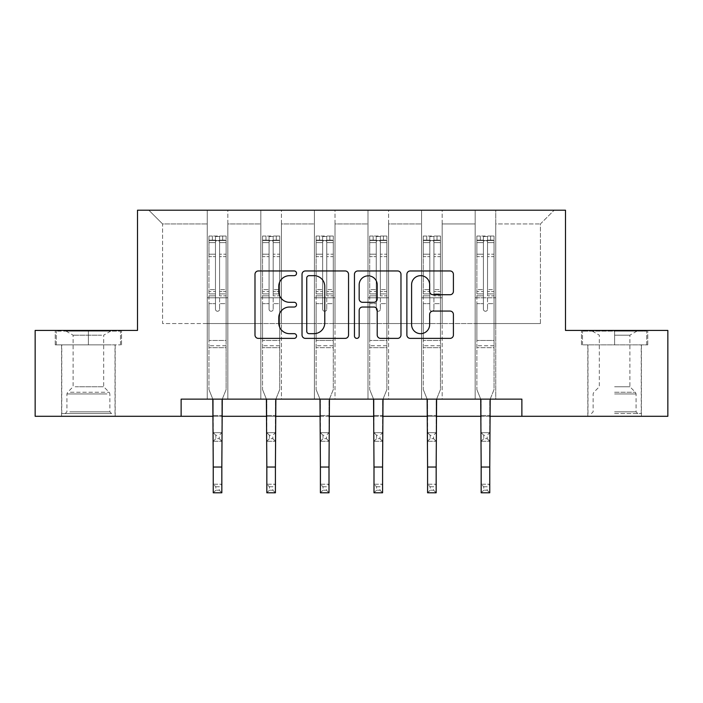 <?xml version="1.0" encoding="UTF-8"?>
<svg xmlns="http://www.w3.org/2000/svg" width="703" height="703" viewBox="0 0 703 703"><rect width="100%" height="100%" fill="white"/><g stroke="black" fill="none" stroke-linecap="round" stroke-linejoin="round"><path stroke-width="0.53" stroke-dasharray="3.52 2.64" d="M296.543 273.309A2.364 2.364 0 0 0 294.188 270.954L258.361 270.954A3.374 3.374 0 0 0 254.987 274.319L254.987 335.006A3.374 3.374 0 0 0 258.361 338.38L294.188 338.38A2.364 2.364 0 0 0 296.543 336.025A2.364 2.364 0 0 0 294.188 333.661L289.548 333.661A10.791 10.791 0 0 1 278.757 322.87L278.757 317.818A10.791 10.791 0 0 1 289.548 307.026L294.188 307.026A2.364 2.364 0 0 0 296.543 304.663A2.364 2.364 0 0 0 294.188 302.308L289.548 302.308A10.791 10.791 0 0 1 278.757 291.517L278.757 286.464A10.791 10.791 0 0 1 289.548 275.673L294.188 275.673A2.364 2.364 0 0 0 296.543 273.309M614.607 344.857L647.753 344.857L614.607 344.857L614.607 330.428L647.753 330.428L581.46 330.428L614.607 330.428L614.607 344.857L641.233 344.857L582.497 344.857L646.725 344.857L587.989 344.857L614.607 344.857L614.607 331.113L582.497 331.113L646.725 331.113L614.607 331.113L636.936 331.113L614.607 331.113L614.607 344.857M614.607 416.299L641.4 416.299L614.607 416.299M88.393 344.857L55.247 344.857L88.393 344.857L88.393 330.428L121.54 330.428L55.247 330.428L88.393 330.428L88.393 344.857L120.503 344.857L56.275 344.857L88.393 344.857L88.393 331.113L120.503 331.113L56.275 331.113L88.393 331.113L88.393 344.857M88.393 416.299L61.6 416.299L88.393 416.299M521.872 416.299L521.872 399.128L521.872 416.299L667.85 416.299L667.85 330.428L565.493 330.428L565.493 210.206L137.507 210.206L137.507 330.428L35.15 330.428L35.15 416.299L181.128 416.299L181.128 399.128L521.872 399.128L181.128 399.128L521.872 399.128L521.872 416.299L181.128 416.299L181.128 399.128L181.128 416.299M475.158 210.206L554.157 210.206L495.764 210.206L495.764 323.556L540.414 323.556L495.764 323.556L495.764 223.949L540.414 223.949L495.764 223.949L495.764 210.206L495.764 399.128L475.158 399.128L495.764 399.128L475.158 399.128L495.764 399.128L495.764 210.206L442.178 210.206L475.158 210.206L475.158 323.556L442.178 323.556L475.158 323.556L475.158 223.949L442.178 223.949L442.178 323.556L442.178 223.949L475.158 223.949L475.158 210.206L475.158 399.128L475.158 297.8L475.158 323.556L495.764 323.556L475.158 323.556L475.158 297.8L495.764 297.8L475.158 297.8L475.158 399.128L475.158 210.206M421.572 210.206L442.178 210.206L442.178 399.128L421.572 399.128L442.178 399.128L421.572 399.128L442.178 399.128L442.178 210.206L388.592 210.206L421.572 210.206L421.572 323.556L388.592 323.556L421.572 323.556L421.572 223.949L388.592 223.949L388.592 323.556L388.592 223.949L421.572 223.949L421.572 210.206L421.572 399.128L421.572 297.8L421.572 323.556L442.178 323.556L421.572 323.556L421.572 297.8L442.178 297.8L421.572 297.8L421.572 399.128L421.572 210.206M367.985 210.206L388.592 210.206L388.592 399.128L367.985 399.128L388.592 399.128L367.985 399.128L388.592 399.128L388.592 210.206L335.015 210.206L367.985 210.206L367.985 323.556L335.015 323.556L367.985 323.556L367.985 223.949L335.015 223.949L335.015 323.556L335.015 223.949L367.985 223.949L367.985 210.206L367.985 399.128L367.985 297.8L367.985 323.556L388.592 323.556L367.985 323.556L367.985 297.8L388.592 297.8L367.985 297.8L367.985 399.128L367.985 210.206M314.408 210.206L335.015 210.206L335.015 399.128L314.408 399.128L335.015 399.128L314.408 399.128L335.015 399.128L335.015 210.206L281.428 210.206L314.408 210.206L314.408 323.556L281.428 323.556L314.408 323.556L314.408 223.949L281.428 223.949L281.428 323.556L281.428 223.949L314.408 223.949L314.408 210.206L314.408 399.128L314.408 297.8L314.408 323.556L335.015 323.556L314.408 323.556L314.408 297.8L335.015 297.8L314.408 297.8L314.408 399.128L314.408 210.206M260.822 210.206L281.428 210.206L281.428 399.128L260.822 399.128L281.428 399.128L260.822 399.128L281.428 399.128L281.428 210.206L227.842 210.206L260.822 210.206L260.822 323.556L227.842 323.556L260.822 323.556L260.822 223.949L227.842 223.949L227.842 323.556L227.842 223.949L260.822 223.949L260.822 210.206L260.822 399.128L260.822 297.8L260.822 323.556L281.428 323.556L260.822 323.556L260.822 297.8L281.428 297.8L260.822 297.8L260.822 399.128L260.822 210.206M207.236 210.206L227.842 210.206L227.842 399.128L207.236 399.128L227.842 399.128L207.236 399.128L227.842 399.128L227.842 210.206L148.843 210.206L207.236 210.206L207.236 323.556L162.586 323.556L162.586 223.949L207.236 223.949L162.586 223.949L148.843 210.206L162.586 223.949L162.586 323.556L207.236 323.556L207.236 210.206L207.236 399.128L207.236 210.206M213.246 416.299L221.832 416.299M266.832 416.299L275.418 416.299M320.419 416.299L329.004 416.299M373.996 416.299L382.581 416.299M427.582 416.299L436.168 416.299M481.168 416.299L489.754 416.299M540.414 323.556L540.414 223.949L554.157 210.206L540.414 223.949L540.414 323.556M207.236 323.556L227.842 323.556L227.842 297.8L227.842 399.128L227.842 297.8L227.842 323.556L207.236 323.556L207.236 297.8L227.842 297.8L207.236 297.8L207.236 399.128L207.236 323.556M207.236 297.8L227.842 297.8L207.236 297.8M260.822 297.8L281.428 297.8L260.822 297.8M314.408 297.8L335.015 297.8L314.408 297.8M367.985 297.8L388.592 297.8L367.985 297.8M421.572 297.8L442.178 297.8L421.572 297.8M475.158 297.8L495.764 297.8L475.158 297.8M55.247 344.857L55.247 330.428L55.247 344.857M121.54 344.857L121.54 330.428L121.54 344.857M647.753 344.857L647.753 330.428L647.753 344.857M581.46 344.857L581.46 330.428L581.46 344.857M348.547 335.006L348.547 274.319A3.374 3.374 0 0 0 345.182 270.954L305.392 270.954A3.374 3.374 0 0 0 302.026 274.319L302.026 335.006A3.374 3.374 0 0 0 305.392 338.38L345.182 338.38A3.374 3.374 0 0 0 348.547 335.006M309.1 275.673A2.364 2.364 0 0 0 306.745 278.028L306.745 331.298A2.364 2.364 0 0 0 309.1 333.661L313.995 333.661A10.791 10.791 0 0 0 324.777 322.87L324.777 286.464A10.791 10.791 0 0 0 313.995 275.673L309.1 275.673M357.818 270.954L397.608 270.954A3.374 3.374 0 0 1 400.974 274.319L400.974 335.006A3.374 3.374 0 0 1 397.608 338.38L380.578 338.38A3.374 3.374 0 0 1 377.212 335.006L377.212 310.401A3.374 3.374 0 0 0 373.838 307.026L362.546 307.026A3.374 3.374 0 0 0 359.171 310.401L359.171 336.025A2.364 2.364 0 0 1 356.808 338.38A2.364 2.364 0 0 1 354.453 336.025L354.453 274.319A3.374 3.374 0 0 1 357.818 270.954M377.212 284.856A9.016 9.016 0 0 0 368.187 275.84A9.016 9.016 0 0 0 359.171 284.856L359.171 298.933A3.374 3.374 0 0 0 362.546 302.308L373.838 302.308A3.374 3.374 0 0 0 377.212 298.933L377.212 284.856M433.004 294.724L450.034 294.724A3.374 3.374 0 0 0 453.409 291.35L453.409 274.319A3.374 3.374 0 0 0 450.034 270.954L410.253 270.954A3.374 3.374 0 0 0 406.879 274.319L406.879 335.006A3.374 3.374 0 0 0 410.253 338.38L450.034 338.38A3.374 3.374 0 0 0 453.409 335.006L453.409 314.443A3.374 3.374 0 0 0 450.034 311.069L433.004 311.069A3.374 3.374 0 0 0 429.638 314.443L429.638 324.645A9.016 9.016 0 0 1 420.614 333.661A9.016 9.016 0 0 1 411.598 324.645L411.598 284.689A9.016 9.016 0 0 1 420.614 275.673A9.016 9.016 0 0 1 429.638 284.689L429.638 291.35A3.374 3.374 0 0 0 433.004 294.724M215.478 309.197A2.065 2.065 0 0 0 217.543 311.262A2.065 2.065 0 0 1 215.478 309.197L215.478 303.634L215.478 309.197A2.065 2.065 0 0 0 217.543 311.262A2.065 2.065 0 0 0 219.6 309.197A2.065 2.065 0 0 1 217.543 311.262A2.065 2.065 0 0 0 219.6 309.197L219.6 303.634L219.6 309.197A2.065 2.065 0 0 1 217.543 311.262A2.065 2.065 0 0 1 215.478 309.197L215.478 293.907L215.478 309.197M215.821 486.784L219.257 486.784L219.257 490.219L215.821 490.219L215.821 486.784L213.246 484.209L221.832 484.209L213.246 484.209L213.246 400.2L208.958 389.576L208.958 303.634L208.958 340.454L208.958 303.634L215.478 303.634L208.958 303.634L215.478 303.634L208.958 303.634L208.958 291.552L215.478 291.552L215.478 303.634L215.478 291.552L208.958 291.552L208.958 289.61L215.478 289.61L208.958 289.61L208.958 256.63L215.478 256.63L208.958 256.63L208.958 242.597L215.478 242.597L208.958 242.597L208.958 240.505L208.958 303.634L208.958 295.858L215.478 295.858L208.958 295.858L208.958 293.907L215.478 293.907L208.958 293.907L208.958 254.178L215.478 254.178L215.478 293.907L215.478 254.178L208.958 254.178L208.958 240.145L215.478 240.145L215.478 254.178L215.478 236.463L215.478 241.401L215.478 236.463L219.6 236.463L219.6 241.401C218.229 240.206 216.858 240.206 215.478 241.401L215.478 291.552L215.478 241.401C216.849 240.206 218.229 240.206 219.6 241.401L219.6 293.907L219.6 236.463L215.478 236.463L215.478 240.145L208.958 240.145L208.958 236.041L212.385 236.041L212.385 240.505L208.958 240.505L208.958 236.041L208.958 240.505L222.693 240.505L212.385 240.505L212.385 236.041L226.041 236.041L222.693 236.041L222.693 240.505L226.129 240.505L226.129 236.041L208.958 236.041L208.958 389.576L208.958 340.454L208.958 389.576L213.246 400.2L213.246 415.508L213.246 400.2L208.958 389.576L212.816 399.128M222.271 399.128L226.129 389.576L226.129 303.634L219.6 303.634L226.129 303.634L219.6 303.634L226.129 303.634L226.129 295.858L219.6 295.858L226.129 295.858L226.129 293.907L219.6 293.907L226.129 293.907L226.129 254.178L219.6 254.178L226.129 254.178L226.129 240.145L219.6 240.145L226.129 240.145L226.129 236.041L226.129 303.634L226.129 291.552L219.6 291.552L226.129 291.552L226.129 289.61L219.6 289.61L226.129 289.61L226.129 256.63L219.6 256.63L219.6 309.197L219.6 256.63L226.129 256.63L226.129 242.597L219.6 242.597L219.6 256.63L219.6 242.597L226.129 242.597L226.129 240.505L209.037 240.505L226.041 240.505L222.693 240.505L222.693 236.041L226.129 236.041L226.129 389.576L221.832 400.2L221.832 415.508L221.832 400.2L226.129 389.576L226.129 347.669L208.958 347.669L226.129 347.669L226.129 340.454L208.958 340.454L226.129 340.454L226.129 303.634L226.129 389.576L221.832 400.2L221.832 484.209L219.257 486.784M215.821 438.69L213.246 441.273L213.246 415.508L213.246 432.679L221.832 432.679L213.246 432.679L213.246 441.273L221.832 441.273L221.832 415.508L221.832 432.679L219.257 435.262L219.257 438.69L215.821 438.69L215.821 435.262L219.257 435.262M213.246 441.273L221.832 441.273L221.832 432.679M221.832 441.273L219.257 438.69M215.821 435.262L213.246 432.679M213.246 484.209L213.246 492.794L221.832 492.794L221.832 484.209M221.832 492.794L219.257 490.219M215.821 490.219L213.246 492.794M108.473 413.549L65.203 413.549L108.473 413.549M69.799 411.835L109.861 411.835L69.799 411.835M107.726 331.113L66.064 331.113L107.726 331.113M101.627 335.182L73.103 335.182L101.627 335.182M75.151 386.755L103.675 386.755L75.151 386.755M111.443 413.549L61.767 413.549L111.443 413.549M111.443 344.857L61.767 344.857L111.443 344.857M56.275 344.857L56.275 331.113L56.275 344.857M120.503 344.857L120.503 331.113L120.503 344.857M614.607 413.549L641.233 413.549L614.607 413.549M614.607 411.835L636.074 411.835L614.607 411.835M614.607 335.182L629.897 335.182L614.607 335.182M614.607 386.755L629.897 386.755L614.607 386.755M646.725 344.857L646.725 331.113L646.725 344.857M582.497 344.857L582.497 331.113L582.497 344.857M269.064 309.197A2.065 2.065 0 0 0 271.121 311.262A2.065 2.065 0 0 1 269.064 309.197L269.064 303.634L269.064 309.197A2.065 2.065 0 0 0 271.121 311.262A2.065 2.065 0 0 0 273.186 309.197A2.065 2.065 0 0 1 271.121 311.262A2.065 2.065 0 0 0 273.186 309.197L273.186 303.634L273.186 309.197A2.065 2.065 0 0 1 271.121 311.262A2.065 2.065 0 0 1 269.064 309.197L269.064 293.907L269.064 309.197M269.407 486.784L272.843 486.784L272.843 490.219L269.407 490.219L269.407 486.784L266.832 484.209L275.418 484.209L266.832 484.209L266.832 400.2L262.535 389.576L262.535 303.634L262.535 340.454L262.535 303.634L269.064 303.634L262.535 303.634L269.064 303.634L262.535 303.634L262.535 291.552L269.064 291.552L269.064 303.634L269.064 291.552L262.535 291.552L262.535 289.61L269.064 289.61L262.535 289.61L262.535 256.63L269.064 256.63L262.535 256.63L262.535 242.597L269.064 242.597L262.535 242.597L262.535 240.505L262.535 303.634L262.535 295.858L269.064 295.858L262.535 295.858L262.535 293.907L269.064 293.907L262.535 293.907L262.535 254.178L269.064 254.178L269.064 293.907L269.064 254.178L262.535 254.178L262.535 240.145L269.064 240.145L269.064 254.178L269.064 236.463L269.064 241.401L269.064 236.463L273.186 236.463L273.186 241.401C271.815 240.206 270.444 240.206 269.064 241.401L269.064 291.552L269.064 241.401C270.435 240.206 271.806 240.206 273.186 241.401L273.186 293.907L273.186 236.463L269.064 236.463L269.064 240.145L262.535 240.145L262.535 236.041L265.971 236.041L265.971 240.505L262.535 240.505L262.535 236.041L262.535 240.505L276.279 240.505L265.971 240.505L265.971 236.041L279.627 236.041L276.279 236.041L276.279 240.505L279.715 240.505L279.715 236.041L262.535 236.041L262.535 389.576L262.535 340.454L262.535 389.576L266.832 400.2L266.832 415.508L266.832 400.2L262.535 389.576L266.393 399.128M275.857 399.128L279.715 389.576L279.715 303.634L273.186 303.634L279.715 303.634L273.186 303.634L279.715 303.634L279.715 295.858L273.186 295.858L279.715 295.858L279.715 293.907L273.186 293.907L279.715 293.907L279.715 254.178L273.186 254.178L279.715 254.178L279.715 240.145L273.186 240.145L279.715 240.145L279.715 236.041L279.715 303.634L279.715 291.552L273.186 291.552L279.715 291.552L279.715 289.61L273.186 289.61L279.715 289.61L279.715 256.63L273.186 256.63L273.186 309.197L273.186 256.63L279.715 256.63L279.715 242.597L273.186 242.597L273.186 256.63L273.186 242.597L279.715 242.597L279.715 240.505L262.623 240.505L279.627 240.505L276.279 240.505L276.279 236.041L279.715 236.041L279.715 389.576L275.418 400.2L275.418 415.508L275.418 400.2L279.715 389.576L279.715 347.669L262.535 347.669L279.715 347.669L279.715 340.454L262.535 340.454L279.715 340.454L279.715 303.634L279.715 389.576L275.418 400.2L275.418 484.209L272.843 486.784M269.407 438.69L266.832 441.273L266.832 415.508L266.832 432.679L275.418 432.679L266.832 432.679L266.832 441.273L275.418 441.273L275.418 415.508L275.418 432.679L272.843 435.262L272.843 438.69L269.407 438.69L269.407 435.262L272.843 435.262M266.832 441.273L275.418 441.273L275.418 432.679M275.418 441.273L272.843 438.69M269.407 435.262L266.832 432.679M322.651 309.197A2.065 2.065 0 0 0 324.707 311.262A2.065 2.065 0 0 1 322.651 309.197L322.651 303.634L322.651 309.197A2.065 2.065 0 0 0 324.707 311.262A2.065 2.065 0 0 0 326.772 309.197A2.065 2.065 0 0 1 324.707 311.262A2.065 2.065 0 0 0 326.772 309.197L326.772 303.634L326.772 309.197A2.065 2.065 0 0 1 324.707 311.262A2.065 2.065 0 0 1 322.651 309.197L322.651 293.907L322.651 309.197M322.993 486.784L326.429 486.784L326.429 490.219L322.993 490.219L322.993 486.784L320.419 484.209L329.004 484.209L320.419 484.209L320.419 400.2L316.122 389.576L316.122 303.634L316.122 340.454L316.122 303.634L322.651 303.634L316.122 303.634L322.651 303.634L316.122 303.634L316.122 291.552L322.651 291.552L322.651 303.634L322.651 291.552L316.122 291.552L316.122 289.61L322.651 289.61L316.122 289.61L316.122 256.63L322.651 256.63L316.122 256.63L316.122 242.597L322.651 242.597L316.122 242.597L316.122 240.505L316.122 303.634L316.122 295.858L322.651 295.858L316.122 295.858L316.122 293.907L322.651 293.907L316.122 293.907L316.122 254.178L322.651 254.178L322.651 293.907L322.651 254.178L316.122 254.178L316.122 240.145L322.651 240.145L322.651 254.178L322.651 236.463L322.651 241.401L322.651 236.463L326.772 236.463L326.772 241.401C325.401 240.206 324.021 240.206 322.651 241.401L322.651 291.552L322.651 241.401C324.021 240.206 325.392 240.206 326.772 241.401L326.772 293.907L326.772 236.463L322.651 236.463L322.651 240.145L316.122 240.145L316.122 236.041L319.557 236.041L319.557 240.505L316.122 240.505L316.122 236.041L316.122 240.505L329.856 240.505L319.557 240.505L319.557 236.041L333.213 236.041L329.856 236.041L329.856 240.505L333.292 240.505L333.292 236.041L316.122 236.041L316.122 389.576L316.122 340.454L316.122 389.576L320.419 400.2L320.419 415.508L320.419 400.2L316.122 389.576L319.979 399.128M329.435 399.128L333.292 389.576L333.292 303.634L326.772 303.634L333.292 303.634L326.772 303.634L333.292 303.634L333.292 295.858L326.772 295.858L333.292 295.858L333.292 293.907L326.772 293.907L333.292 293.907L333.292 254.178L326.772 254.178L333.292 254.178L333.292 240.145L326.772 240.145L333.292 240.145L333.292 236.041L333.292 303.634L333.292 291.552L326.772 291.552L333.292 291.552L333.292 289.61L326.772 289.61L333.292 289.61L333.292 256.63L326.772 256.63L326.772 309.197L326.772 256.63L333.292 256.63L333.292 242.597L326.772 242.597L326.772 256.63L326.772 242.597L333.292 242.597L333.292 240.505L316.209 240.505L333.213 240.505L329.856 240.505L329.856 236.041L333.292 236.041L333.292 389.576L329.004 400.2L329.004 415.508L329.004 400.2L333.292 389.576L333.292 347.669L316.122 347.669L333.292 347.669L333.292 340.454L316.122 340.454L333.292 340.454L333.292 303.634L333.292 389.576L329.004 400.2L329.004 484.209L326.429 486.784M322.993 438.69L320.419 441.273L320.419 415.508L320.419 432.679L329.004 432.679L320.419 432.679L320.419 441.273L329.004 441.273L329.004 415.508L329.004 432.679L326.429 435.262L326.429 438.69L322.993 438.69L322.993 435.262L326.429 435.262M320.419 441.273L329.004 441.273L329.004 432.679M329.004 441.273L326.429 438.69M322.993 435.262L320.419 432.679M266.832 484.209L266.832 492.794L275.418 492.794L275.418 484.209M275.418 492.794L272.843 490.219M269.407 490.219L266.832 492.794M320.419 484.209L320.419 492.794L329.004 492.794L329.004 484.209M329.004 492.794L326.429 490.219M322.993 490.219L320.419 492.794M376.228 309.197A2.065 2.065 0 0 0 378.293 311.262A2.065 2.065 0 0 1 376.228 309.197L376.228 303.634L376.228 309.197A2.065 2.065 0 0 0 378.293 311.262A2.065 2.065 0 0 0 380.349 309.197A2.065 2.065 0 0 1 378.293 311.262A2.065 2.065 0 0 0 380.349 309.197L380.349 303.634L380.349 309.197A2.065 2.065 0 0 1 378.293 311.262A2.065 2.065 0 0 1 376.228 309.197L376.228 293.907L376.228 309.197M376.571 486.784L380.007 486.784L380.007 490.219L376.571 490.219L376.571 486.784L373.996 484.209L382.581 484.209L373.996 484.209L373.996 400.2L369.708 389.576L369.708 303.634L369.708 340.454L369.708 303.634L376.228 303.634L369.708 303.634L376.228 303.634L369.708 303.634L369.708 291.552L376.228 291.552L376.228 303.634L376.228 291.552L369.708 291.552L369.708 289.61L376.228 289.61L369.708 289.61L369.708 256.63L376.228 256.63L369.708 256.63L369.708 242.597L376.228 242.597L369.708 242.597L369.708 240.505L369.708 303.634L369.708 295.858L376.228 295.858L369.708 295.858L369.708 293.907L376.228 293.907L369.708 293.907L369.708 254.178L376.228 254.178L376.228 293.907L376.228 254.178L369.708 254.178L369.708 240.145L376.228 240.145L376.228 254.178L376.228 236.463L376.228 241.401L376.228 236.463L380.349 236.463L380.349 241.401C378.979 240.206 377.608 240.206 376.228 241.401L376.228 291.552L376.228 241.401C377.599 240.206 378.979 240.206 380.349 241.401L380.349 293.907L380.349 236.463L376.228 236.463L376.228 240.145L369.708 240.145L369.708 236.041L373.144 236.041L373.144 240.505L369.708 240.505L369.708 236.041L369.708 240.505L383.443 240.505L373.144 240.505L373.144 236.041L386.791 236.041L383.443 236.041L383.443 240.505L386.878 240.505L386.878 236.041L369.708 236.041L369.708 389.576L369.708 340.454L369.708 389.576L373.996 400.2L373.996 415.508L373.996 400.2L369.708 389.576L373.565 399.128M383.021 399.128L386.878 389.576L386.878 303.634L380.349 303.634L386.878 303.634L380.349 303.634L386.878 303.634L386.878 295.858L380.349 295.858L386.878 295.858L386.878 293.907L380.349 293.907L386.878 293.907L386.878 254.178L380.349 254.178L386.878 254.178L386.878 240.145L380.349 240.145L386.878 240.145L386.878 236.041L386.878 303.634L386.878 291.552L380.349 291.552L386.878 291.552L386.878 289.61L380.349 289.61L386.878 289.61L386.878 256.63L380.349 256.63L380.349 309.197L380.349 256.63L386.878 256.63L386.878 242.597L380.349 242.597L380.349 256.63L380.349 242.597L386.878 242.597L386.878 240.505L369.787 240.505L386.791 240.505L383.443 240.505L383.443 236.041L386.878 236.041L386.878 389.576L382.581 400.2L382.581 415.508L382.581 400.2L386.878 389.576L386.878 347.669L369.708 347.669L386.878 347.669L386.878 340.454L369.708 340.454L386.878 340.454L386.878 303.634L386.878 389.576L382.581 400.2L382.581 484.209L380.007 486.784M376.571 438.69L373.996 441.273L373.996 415.508L373.996 432.679L382.581 432.679L373.996 432.679L373.996 441.273L382.581 441.273L382.581 415.508L382.581 432.679L380.007 435.262L380.007 438.69L376.571 438.69L376.571 435.262L380.007 435.262M373.996 441.273L382.581 441.273L382.581 432.679M382.581 441.273L380.007 438.69M376.571 435.262L373.996 432.679M429.814 309.197A2.065 2.065 0 0 0 431.879 311.262A2.065 2.065 0 0 1 429.814 309.197L429.814 303.634L429.814 309.197A2.065 2.065 0 0 0 431.879 311.262A2.065 2.065 0 0 0 433.936 309.197A2.065 2.065 0 0 1 431.879 311.262A2.065 2.065 0 0 0 433.936 309.197L433.936 303.634L433.936 309.197A2.065 2.065 0 0 1 431.879 311.262A2.065 2.065 0 0 1 429.814 309.197L429.814 293.907L429.814 309.197M430.157 486.784L433.593 486.784L433.593 490.219L430.157 490.219L430.157 486.784L427.582 484.209L436.168 484.209L427.582 484.209L427.582 400.2L423.285 389.576L423.285 303.634L423.285 340.454L423.285 303.634L429.814 303.634L423.285 303.634L429.814 303.634L423.285 303.634L423.285 291.552L429.814 291.552L429.814 303.634L429.814 291.552L423.285 291.552L423.285 289.61L429.814 289.61L423.285 289.61L423.285 256.63L429.814 256.63L423.285 256.63L423.285 242.597L429.814 242.597L423.285 242.597L423.285 240.505L423.285 303.634L423.285 295.858L429.814 295.858L423.285 295.858L423.285 293.907L429.814 293.907L423.285 293.907L423.285 254.178L429.814 254.178L429.814 293.907L429.814 254.178L423.285 254.178L423.285 240.145L429.814 240.145L429.814 254.178L429.814 236.463L429.814 241.401L429.814 236.463L433.936 236.463L433.936 241.401C432.565 240.206 431.194 240.206 429.814 241.401L429.814 291.552L429.814 241.401C431.185 240.206 432.556 240.206 433.936 241.401L433.936 293.907L433.936 236.463L429.814 236.463L429.814 240.145L423.285 240.145L423.285 236.041L426.721 236.041L426.721 240.505L423.285 240.505L423.285 236.041L423.285 240.505L437.029 240.505L426.721 240.505L426.721 236.041L440.377 236.041L437.029 236.041L437.029 240.505L440.465 240.505L440.465 236.041L423.285 236.041L423.285 389.576L423.285 340.454L423.285 389.576L427.582 400.2L427.582 415.508L427.582 400.2L423.285 389.576L427.143 399.128M436.607 399.128L440.465 389.576L440.465 303.634L433.936 303.634L440.465 303.634L433.936 303.634L440.465 303.634L440.465 295.858L433.936 295.858L440.465 295.858L440.465 293.907L433.936 293.907L440.465 293.907L440.465 254.178L433.936 254.178L440.465 254.178L440.465 240.145L433.936 240.145L440.465 240.145L440.465 236.041L440.465 303.634L440.465 291.552L433.936 291.552L440.465 291.552L440.465 289.61L433.936 289.61L440.465 289.61L440.465 256.63L433.936 256.63L433.936 309.197L433.936 256.63L440.465 256.63L440.465 242.597L433.936 242.597L433.936 256.63L433.936 242.597L440.465 242.597L440.465 240.505L423.373 240.505L440.377 240.505L437.029 240.505L437.029 236.041L440.465 236.041L440.465 389.576L436.168 400.2L436.168 415.508L436.168 400.2L440.465 389.576L440.465 347.669L423.285 347.669L440.465 347.669L440.465 340.454L423.285 340.454L440.465 340.454L440.465 303.634L440.465 389.576L436.168 400.2L436.168 484.209L433.593 486.784M430.157 438.69L427.582 441.273L427.582 415.508L427.582 432.679L436.168 432.679L427.582 432.679L427.582 441.273L436.168 441.273L436.168 415.508L436.168 432.679L433.593 435.262L433.593 438.69L430.157 438.69L430.157 435.262L433.593 435.262M427.582 441.273L436.168 441.273L436.168 432.679M436.168 441.273L433.593 438.69M430.157 435.262L427.582 432.679M483.4 309.197A2.065 2.065 0 0 0 485.457 311.262A2.065 2.065 0 0 1 483.4 309.197L483.4 303.634L483.4 309.197A2.065 2.065 0 0 0 485.457 311.262A2.065 2.065 0 0 0 487.522 309.197A2.065 2.065 0 0 1 485.457 311.262A2.065 2.065 0 0 0 487.522 309.197L487.522 303.634L487.522 309.197A2.065 2.065 0 0 1 485.457 311.262A2.065 2.065 0 0 1 483.4 309.197L483.4 293.907L483.4 309.197M483.743 486.784L487.179 486.784L487.179 490.219L483.743 490.219L483.743 486.784L481.168 484.209L489.754 484.209L481.168 484.209L481.168 400.2L476.871 389.576L476.871 303.634L476.871 340.454L476.871 303.634L483.4 303.634L476.871 303.634L483.4 303.634L476.871 303.634L476.871 291.552L483.4 291.552L483.4 303.634L483.4 291.552L476.871 291.552L476.871 289.61L483.4 289.61L476.871 289.61L476.871 256.63L483.4 256.63L476.871 256.63L476.871 242.597L483.4 242.597L476.871 242.597L476.871 240.505L476.871 303.634L476.871 295.858L483.4 295.858L476.871 295.858L476.871 293.907L483.4 293.907L476.871 293.907L476.871 254.178L483.4 254.178L483.4 293.907L483.4 254.178L476.871 254.178L476.871 240.145L483.4 240.145L483.4 254.178L483.4 236.463L483.4 241.401L483.4 236.463L487.522 236.463L487.522 241.401C486.151 240.206 484.771 240.206 483.4 241.401L483.4 291.552L483.4 241.401C484.771 240.206 486.142 240.206 487.522 241.401L487.522 293.907L487.522 236.463L483.4 236.463L483.4 240.145L476.871 240.145L476.871 236.041L480.307 236.041L480.307 240.505L476.871 240.505L476.871 236.041L476.871 240.505L490.615 240.505L480.307 240.505L480.307 236.041L493.963 236.041L490.615 236.041L490.615 240.505L494.042 240.505L494.042 236.041L476.871 236.041L476.871 389.576L476.871 340.454L476.871 389.576L481.168 400.2L481.168 415.508L481.168 400.2L476.871 389.576L480.729 399.128M490.184 399.128L494.042 389.576L494.042 303.634L487.522 303.634L494.042 303.634L487.522 303.634L494.042 303.634L494.042 295.858L487.522 295.858L494.042 295.858L494.042 293.907L487.522 293.907L494.042 293.907L494.042 254.178L487.522 254.178L494.042 254.178L494.042 240.145L487.522 240.145L494.042 240.145L494.042 236.041L494.042 303.634L494.042 291.552L487.522 291.552L494.042 291.552L494.042 289.61L487.522 289.61L494.042 289.61L494.042 256.63L487.522 256.63L487.522 309.197L487.522 256.63L494.042 256.63L494.042 242.597L487.522 242.597L487.522 256.63L487.522 242.597L494.042 242.597L494.042 240.505L476.959 240.505L493.963 240.505L490.615 240.505L490.615 236.041L494.042 236.041L494.042 389.576L489.754 400.2L489.754 415.508L489.754 400.2L494.042 389.576L494.042 347.669L476.871 347.669L494.042 347.669L494.042 340.454L476.871 340.454L494.042 340.454L494.042 303.634L494.042 389.576L489.754 400.2L489.754 484.209L487.179 486.784M483.743 438.69L481.168 441.273L481.168 415.508L481.168 432.679L489.754 432.679L481.168 432.679L481.168 441.273L489.754 441.273L489.754 415.508L489.754 432.679L487.179 435.262L487.179 438.69L483.743 438.69L483.743 435.262L487.179 435.262M481.168 441.273L489.754 441.273L489.754 432.679M489.754 441.273L487.179 438.69M483.743 435.262L481.168 432.679M373.996 484.209L373.996 492.794L382.581 492.794L382.581 484.209M382.581 492.794L380.007 490.219M376.571 490.219L373.996 492.794M427.582 484.209L427.582 492.794L436.168 492.794L436.168 484.209M436.168 492.794L433.593 490.219M430.157 490.219L427.582 492.794M481.168 484.209L481.168 492.794L489.754 492.794L489.754 484.209M489.754 492.794L487.179 490.219M483.743 490.219L481.168 492.794M213.246 415.508L221.832 415.508L213.246 415.508M226.129 345.735L208.958 345.735L226.129 345.735M213.246 467.029L221.832 467.029M106.979 393.935L66.926 393.935L106.979 393.935M70.405 392.239L109.15 392.239L70.405 392.239M614.607 393.935L636.074 393.935L614.607 393.935M614.607 392.239L635.371 392.239L614.607 392.239M266.832 415.508L275.418 415.508L266.832 415.508M279.715 345.735L262.535 345.735L279.715 345.735M320.419 415.508L329.004 415.508L320.419 415.508M333.292 345.735L316.122 345.735L333.292 345.735M266.832 467.029L275.418 467.029M320.419 467.029L329.004 467.029M373.996 415.508L382.581 415.508L373.996 415.508M386.878 345.735L369.708 345.735L386.878 345.735M427.582 415.508L436.168 415.508L427.582 415.508M440.465 345.735L423.285 345.735L440.465 345.735M481.168 415.508L489.754 415.508L481.168 415.508M494.042 345.735L476.871 345.735L494.042 345.735M373.996 467.029L382.581 467.029M427.582 467.029L436.168 467.029M481.168 467.029L489.754 467.029M587.822 416.299L587.822 344.857M61.6 416.299L61.6 344.857M115.178 416.299L115.178 344.857M641.4 416.299L641.4 344.857M110.714 331.113L103.675 335.182L103.675 386.755L109.15 392.239L109.861 393.935L109.861 411.835L111.575 413.549M61.767 413.549L61.767 344.857M115.011 413.549L115.011 344.857M66.064 331.113L73.103 335.182L73.103 386.755L67.629 392.239L66.926 393.935L66.926 411.835L65.203 413.549M592.286 331.113L599.325 335.182L599.325 386.755L593.85 392.239L593.139 393.935L593.139 411.835L591.425 413.549M641.233 413.549L641.233 344.857M587.989 413.549L587.989 344.857M636.936 331.113L629.897 335.182L629.897 386.755L635.371 392.239L636.074 393.935L636.074 411.835L637.797 413.549"/><path stroke-width="1.05" d="M296.543 273.309A2.364 2.364 0 0 0 294.188 270.954L258.361 270.954A3.374 3.374 0 0 0 254.987 274.319L254.987 335.006A3.374 3.374 0 0 0 258.361 338.38L294.188 338.38A2.364 2.364 0 0 0 296.543 336.025A2.364 2.364 0 0 0 294.188 333.661L289.548 333.661A10.791 10.791 0 0 1 278.757 322.87L278.757 317.818A10.791 10.791 0 0 1 289.548 307.026L294.188 307.026A2.364 2.364 0 0 0 296.543 304.663A2.364 2.364 0 0 0 294.188 302.308L289.548 302.308A10.791 10.791 0 0 1 278.757 291.517L278.757 286.464A10.791 10.791 0 0 1 289.548 275.673L294.188 275.673A2.364 2.364 0 0 0 296.543 273.309M450.034 294.724A3.374 3.374 0 0 0 453.409 291.35L453.409 274.319A3.374 3.374 0 0 0 450.034 270.954L410.253 270.954A3.374 3.374 0 0 0 406.879 274.319L406.879 335.006A3.374 3.374 0 0 0 410.253 338.38L450.034 338.38A3.374 3.374 0 0 0 453.409 335.006L453.409 314.443A3.374 3.374 0 0 0 450.034 311.069L433.004 311.069A3.374 3.374 0 0 0 429.638 314.443L429.638 324.645A9.016 9.016 0 0 1 420.614 333.661A9.016 9.016 0 0 1 411.598 324.645L411.598 284.689A9.016 9.016 0 0 1 420.614 275.673A9.016 9.016 0 0 1 429.638 284.689L429.638 291.35A3.374 3.374 0 0 0 433.004 294.724L450.034 294.724M181.128 416.299L35.15 416.299L35.15 330.428L137.507 330.428L137.507 210.206L565.493 210.206L565.493 330.428L667.85 330.428L667.85 416.299L521.872 416.299L521.872 399.128L181.128 399.128L181.128 416.299L213.246 416.299M348.547 274.319A3.374 3.374 0 0 0 345.182 270.954L305.392 270.954A3.374 3.374 0 0 0 302.026 274.319L302.026 335.006A3.374 3.374 0 0 0 305.392 338.38L345.182 338.38A3.374 3.374 0 0 0 348.547 335.006L348.547 274.319M357.818 270.954L397.608 270.954A3.374 3.374 0 0 1 400.974 274.319L400.974 335.006A3.374 3.374 0 0 1 397.608 338.38L380.578 338.38A3.374 3.374 0 0 1 377.212 335.006L377.212 310.401A3.374 3.374 0 0 0 373.838 307.026L362.546 307.026A3.374 3.374 0 0 0 359.171 310.401L359.171 336.025A2.364 2.364 0 0 1 356.808 338.38A2.364 2.364 0 0 1 354.453 336.025L354.453 274.319A3.374 3.374 0 0 1 357.818 270.954M221.832 416.299L266.832 416.299M275.418 416.299L320.419 416.299M329.004 416.299L373.996 416.299M382.581 416.299L427.582 416.299M436.168 416.299L481.168 416.299M489.754 416.299L521.872 416.299M309.1 275.673A2.364 2.364 0 0 0 306.745 278.028L306.745 331.298A2.364 2.364 0 0 0 309.1 333.661L313.995 333.661A10.791 10.791 0 0 0 324.777 322.87L324.777 286.464A10.791 10.791 0 0 0 313.995 275.673L309.1 275.673M377.212 284.856A9.016 9.016 0 0 0 368.187 275.84A9.016 9.016 0 0 0 359.171 284.856L359.171 298.933A3.374 3.374 0 0 0 362.546 302.308L373.838 302.308A3.374 3.374 0 0 0 377.212 298.933L377.212 284.856M212.816 399.128L213.246 467.029L221.832 467.029L222.271 399.128M213.246 467.029L213.246 492.794L221.832 492.794L221.832 467.029M266.393 399.128L266.832 467.029L275.418 467.029L275.857 399.128M266.832 467.029L266.832 492.794L275.418 492.794L275.418 467.029M319.979 399.128L320.419 467.029L329.004 467.029L329.435 399.128M320.419 467.029L320.419 492.794L329.004 492.794L329.004 467.029M373.565 399.128L373.996 467.029L382.581 467.029L383.021 399.128M373.996 467.029L373.996 492.794L382.581 492.794L382.581 467.029M427.143 399.128L427.582 467.029L436.168 467.029L436.607 399.128M427.582 467.029L427.582 492.794L436.168 492.794L436.168 467.029M480.729 399.128L481.168 467.029L489.754 467.029L490.184 399.128M481.168 467.029L481.168 492.794L489.754 492.794L489.754 467.029"/></g></svg>
